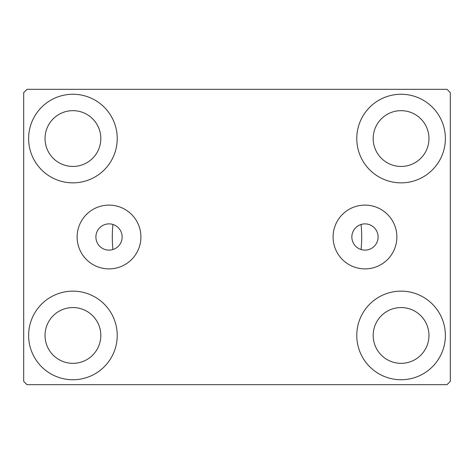 <?xml version="1.0" encoding="UTF-8"?>
<svg xmlns="http://www.w3.org/2000/svg" width="474" height="474" viewBox="0 0 474 474"><rect width="100%" height="100%" fill="white"/><g stroke="black" fill="none" stroke-linecap="round" stroke-linejoin="round"><path stroke-width="0.71" d="M378.104 237A13.124 13.124 0 0 0 364.98 223.876A13.124 13.124 0 0 0 351.856 237A13.124 13.124 0 0 0 364.98 250.124A13.124 13.124 0 0 0 378.104 237M122.144 237A13.124 13.124 0 0 0 109.02 223.876A13.124 13.124 0 0 0 95.896 237A13.124 13.124 0 0 0 109.02 250.124A13.124 13.124 0 0 0 122.144 237M396.874 237A31.894 31.894 0 0 0 364.98 205.106A31.894 31.894 0 0 0 333.086 237A31.894 31.894 0 0 0 364.98 268.894A31.894 31.894 0 0 0 396.874 237M140.914 237A31.894 31.894 0 0 0 109.02 205.106A31.894 31.894 0 0 0 77.126 237A31.894 31.894 0 0 0 109.02 268.894A31.894 31.894 0 0 0 140.914 237M28.624 335.444A44.301 44.301 0 0 1 72.925 291.143A44.301 44.301 0 0 1 117.226 335.444A44.301 44.301 0 0 1 72.925 379.745A44.301 44.301 0 0 1 28.624 335.444M356.774 138.556A44.301 44.301 0 0 1 401.075 94.255A44.301 44.301 0 0 1 445.376 138.556A44.301 44.301 0 0 1 401.075 182.857A44.301 44.301 0 0 1 356.774 138.556M356.774 335.444A44.301 44.301 0 0 1 401.075 291.143A44.301 44.301 0 0 1 445.376 335.444A44.301 44.301 0 0 1 401.075 379.745A44.301 44.301 0 0 1 356.774 335.444M28.624 138.556A44.301 44.301 0 0 1 72.925 94.255A44.301 44.301 0 0 1 117.226 138.556A44.301 44.301 0 0 1 72.925 182.857A44.301 44.301 0 0 1 28.624 138.556M361.07 224.469A124.698 124.698 0 0 1 361.07 249.531A124.698 124.698 0 0 0 361.07 224.469M112.302 237A124.698 124.698 0 0 1 112.93 224.469A124.698 124.698 0 0 0 112.93 249.531A124.698 124.698 0 0 1 112.302 237M45.03 138.556A27.895 27.895 0 0 1 72.925 110.661A27.895 27.895 0 0 1 100.814 138.556A27.895 27.895 0 0 1 72.925 166.445A27.895 27.895 0 0 1 45.03 138.556M373.186 335.444A27.895 27.895 0 0 1 401.075 307.555A27.895 27.895 0 0 1 428.97 335.444A27.895 27.895 0 0 1 401.075 363.339A27.895 27.895 0 0 1 373.186 335.444M373.186 138.556A27.895 27.895 0 0 1 401.075 110.661A27.895 27.895 0 0 1 428.97 138.556A27.895 27.895 0 0 1 401.075 166.445A27.895 27.895 0 0 1 373.186 138.556M45.03 335.444A27.895 27.895 0 0 1 72.925 307.555A27.895 27.895 0 0 1 100.814 335.444A27.895 27.895 0 0 1 72.925 363.339A27.895 27.895 0 0 1 45.03 335.444M447.018 89.331L26.982 89.331L23.7 92.614L23.7 381.386L26.982 384.669L447.018 384.669L450.3 381.386L450.3 92.614L447.018 89.331"/></g></svg>
